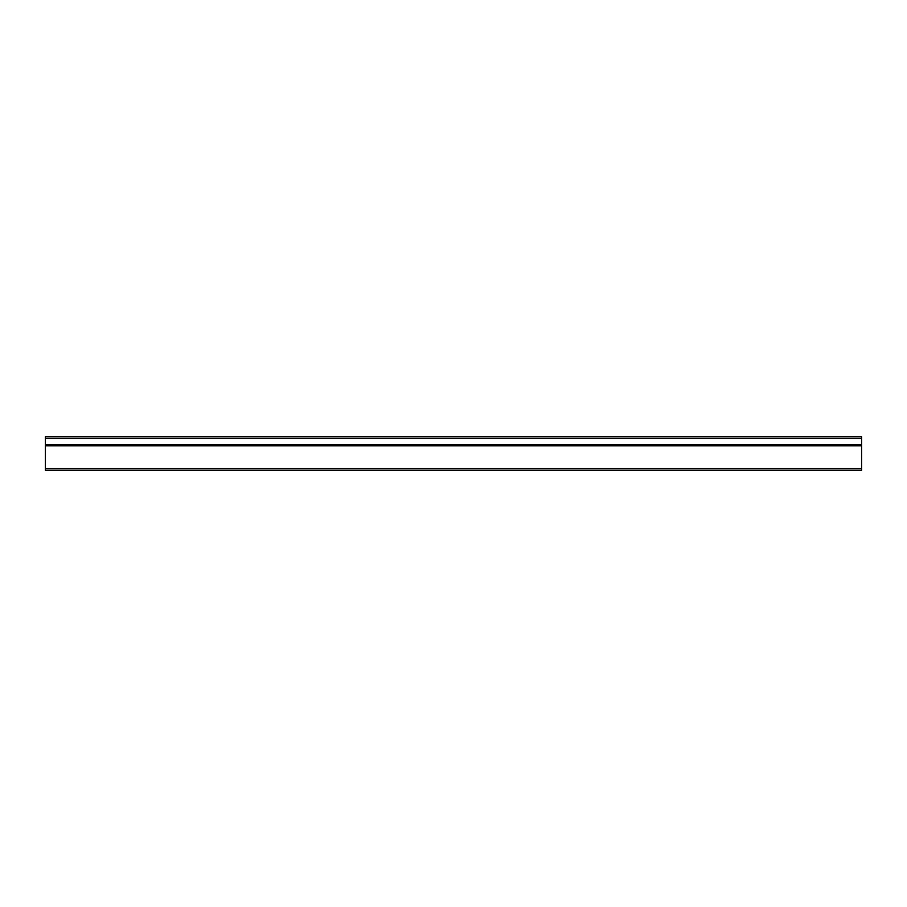 <?xml version="1.0" encoding="UTF-8"?>
<svg xmlns="http://www.w3.org/2000/svg" width="907" height="907" viewBox="0 0 907 907"><rect width="100%" height="100%" fill="white"/><g stroke="black" fill="none" stroke-linecap="round" stroke-linejoin="round"><path stroke-width="1.36" d="M45.35 438.398L861.65 438.398L861.65 436.709L45.35 436.709L45.35 445.779L861.65 445.779L861.65 470.291L45.35 470.291L45.35 445.779M861.65 438.398L861.65 444.657L45.35 444.657M861.65 445.779L861.65 444.657M861.65 468.602L45.35 468.602"/></g></svg>
